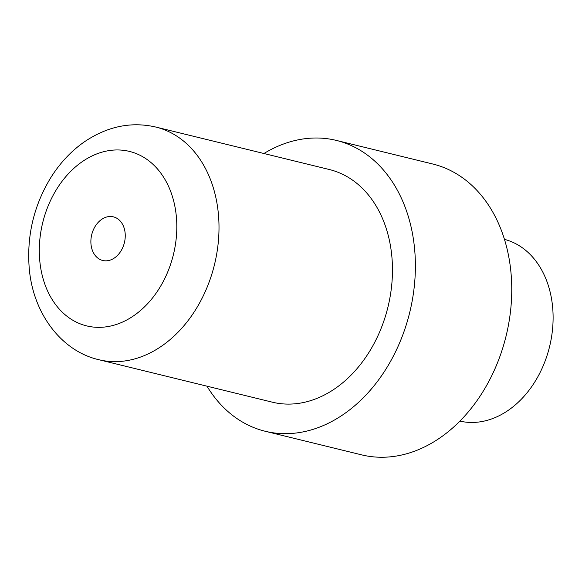 <?xml version="1.0" encoding="UTF-8"?>
<svg xmlns="http://www.w3.org/2000/svg" width="582" height="582" viewBox="0 0 582 582"><rect width="100%" height="100%" fill="white"/><g stroke="black" fill="none" stroke-linecap="round" stroke-linejoin="round"><path stroke-width="0.87" d="M101.559 219.45A22.458 16.82 103.8 0 1 113.403 216.853A22.458 16.82 103.8 0 1 124.403 242.665A22.458 16.82 103.8 0 1 102.723 260.481A22.458 16.82 103.8 0 1 90.887 242.432A22.458 16.82 103.8 0 1 101.559 219.45M504.427 239.355A93.571 70.073 103.8 0 1 549.553 346.727A93.571 70.073 103.8 0 1 459.94 421.121M263.93 153.51A149.712 112.122 103.8 0 1 336.389 140.422L432.761 164.008A149.712 112.122 103.8 0 1 506.071 336.083A149.712 112.122 103.8 0 1 361.575 454.848L265.21 431.262A149.712 112.122 103.8 0 1 206.981 386.186M336.389 140.422A149.712 112.122 103.8 0 1 409.706 312.498A149.712 112.122 103.8 0 1 265.21 431.262M329.274 169.508A119.768 89.693 103.8 0 1 387.925 307.165A119.768 89.693 103.8 0 1 272.325 402.177L98.867 359.72A119.768 89.693 103.8 0 0 214.46 264.708A119.768 89.693 103.8 0 0 155.809 127.051L329.274 169.508M82.047 161.811A89.824 67.272 103.8 0 1 176.179 238.744A89.824 67.272 103.8 0 1 65.962 315.451A89.824 67.272 103.8 0 1 82.047 161.811M155.809 127.051C131.139 121.391 107.277 126.352 84.215 141.95C70.997 151.211 59.771 163.244 50.532 178.063C34.003 205.468 26.867 235.106 29.136 266.985C32.454 312.971 61.219 351.121 98.867 359.72"/></g></svg>
